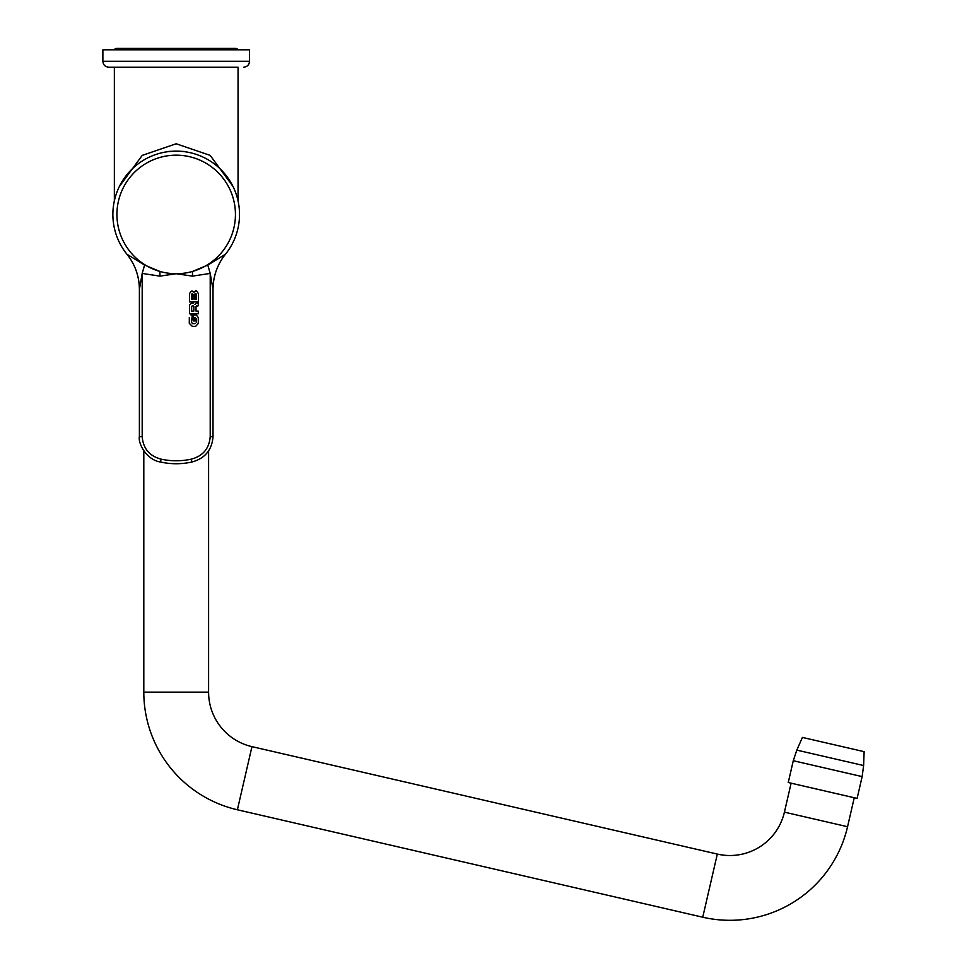 <?xml version="1.0" encoding="UTF-8"?>
<svg xmlns="http://www.w3.org/2000/svg" width="967" height="967" viewBox="0 0 967 967"><rect width="100%" height="100%" fill="white"/><g stroke="black" fill="none" stroke-linecap="round" stroke-linejoin="round"><path stroke-width="1.45" d="M119.437 186.401L142.222 155.397L176.199 143.769L210.19 155.397L232.974 186.401M238.051 200.87L238.051 67.194L108.763 67.194L114.36 67.194L114.36 200.87M249.534 61.308L102.877 61.308L102.877 49.825L249.534 49.825L249.534 61.308C249.184 64.886 247.226 66.844 243.648 67.194M864.123 751.661L802.429 737.422L796.808 750.114L863.616 765.538L864.123 751.661M832.188 792.65L857.113 798.404L862.141 776.61L793.278 760.715L788.25 782.508L832.188 792.65M168.379 151.614L167.218 151.771C166.662 151.07 185.724 151.07 185.18 151.771M127.003 254.297L126.955 254.248A63.314 63.314 0 0 1 176.199 151.13A63.314 63.314 0 0 1 225.444 254.248L207.808 265.067L192.493 271.449A59.289 59.289 0 0 1 116.922 214.444A59.289 59.289 0 0 1 176.199 155.167A59.289 59.289 0 0 1 192.493 271.449A55.953 1.342 -90 0 0 192.481 276.127L176.199 273.734L159.93 276.127L142.185 273.419A55.953 2.696 106.3 0 0 144.591 265.067L159.918 271.449A55.953 1.342 90 0 1 159.93 276.127M139.393 289.399A55.953 55.953 -38.9 0 0 126.955 254.248L144.591 265.067M160.582 461.839L160.522 462.021C146.271 459.881 137.87 442.995 139.393 436.637L139.393 289.411C139.26 276.272 135.114 264.547 126.955 254.248M239.526 214.444A63.314 63.314 0 0 1 225.444 254.248L225.408 254.297M139.393 436.637L142.185 436.637C143.164 448.555 149.474 456.061 161.09 459.144C171.111 461.332 181.192 461.332 191.321 459.144C202.949 456.037 209.247 448.543 210.214 436.637L213.018 436.637L213.018 289.411L210.214 273.419L192.481 276.127M193.364 303.082L191.526 303.082L189.52 305.089L189.52 313.779L198.332 313.779L198.308 311.12L196.035 311.12L196.035 306.648L198.308 305.741L198.308 303.13L196.519 303.13L194.766 304.472M196.519 290.729L193.968 292.191L191.321 291.019L189.484 293.605L189.544 301.97L198.38 301.97L198.38 293.569L196.519 290.729L198.38 293.569M189.302 317.563L189.302 323.365L192.3 326.363L195.624 326.363L198.295 323.498L198.308 317.539L196.253 314.928L193.146 314.928L193.146 320.959L194.899 320.959L194.899 317.623L196.216 318.747L196.216 322.204M194.996 323.619L192.493 323.619L191.381 322.096L192.36 315.012L191.019 315.012M177.638 151.142L168.681 151.577M213.018 289.411C213.139 276.272 217.285 264.547 225.444 254.248A55.953 55.953 38.9 0 0 213.018 289.399M207.808 265.067A55.953 2.696 -106.3 0 0 210.214 273.419L210.214 436.637M142.185 436.637L142.185 273.419L139.393 289.411M193.968 292.191L195.6 290.729M192.312 291.019L193.847 292.191M189.544 301.97L189.484 293.605L191.321 291.019M191.684 299.25L191.647 294.306L191.684 299.25L193.062 299.25L193.062 294.294L191.647 294.306L192.058 293.702M194.838 294.089L194.863 299.202L196.253 299.202L196.253 294.065L195.249 293.46L194.838 294.089L195.249 293.46M195.805 293.46L196.253 294.065M198.308 311.12L198.332 313.779M196.797 305.741L196.035 306.648M194.923 304.472L196.519 303.13M189.52 305.089L191.526 303.082M193.11 305.681L193.871 306.442L192.348 305.681L191.659 306.539L191.659 311.108L193.811 311.108L193.871 306.442L193.811 311.108M191.659 306.539L192.348 305.681M196.253 314.928L198.308 317.539L198.295 323.498L195.624 326.363M192.3 326.363L189.302 323.365M192.36 317.599L191.381 319.001M191.381 322.096L192.493 323.619M196.216 318.747L194.899 317.623M191.829 461.839L191.321 459.144M213.018 436.637C211.966 450.03 204.919 458.491 191.889 462.021C181.433 464.305 170.978 464.305 160.522 462.021L161.09 459.144M791.115 783.161L784.418 812.147A55.953 55.953 0 0 1 717.321 854.079L251.964 746.645A55.953 55.953 0 0 1 208.594 692.13L143.805 692.13A120.742 120.742 0 0 0 237.386 809.778L702.743 917.212A120.742 120.742 0 0 0 847.551 826.725L854.248 797.739M251.964 746.645L237.386 809.778M717.321 854.079L702.743 917.212M784.418 812.147L847.551 826.725M102.877 61.308C103.227 64.886 105.185 66.844 108.763 67.194M116.874 48.35L235.839 48.35L239.127 49.825M113.272 49.825L116.572 48.35M862.141 776.61L863.616 765.538M793.278 760.715L796.808 750.114M208.594 692.13L208.594 450.912M143.805 692.13L143.805 450.912"/></g></svg>
